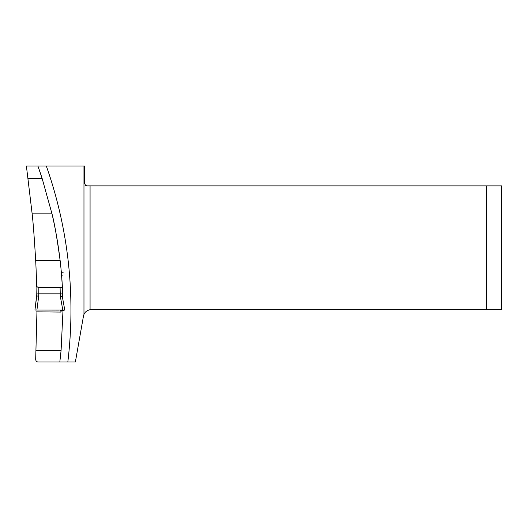 <?xml version="1.0" encoding="UTF-8"?>
<svg xmlns="http://www.w3.org/2000/svg" width="528" height="528" viewBox="0 0 528 528"><rect width="100%" height="100%" fill="white"/><g stroke="black" fill="none" stroke-linecap="round" stroke-linejoin="round"><path stroke-width="0.79" d="M486.71 185.896L486.71 309.632L501.6 309.632L501.6 185.896L87.087 185.896L85.536 185.354L84.605 183.414L84.605 166.043L26.4 166.043L32.149 213.833C33.165 222.578 34.34 238.088 35.673 260.363L60.106 260.363A425.185 425.185 0 0 0 51.995 213.833C54.358 222.605 57.064 238.115 60.106 260.363A425.185 425.185 0 0 0 51.995 213.833L32.149 213.833M62.205 275.748L61.631 275.748L61.38 272.771L62.41 287.437L36.676 287.093A965.039 965.039 0 0 0 35.673 260.363M36.34 275.702L36.28 274.072M36.947 311.843L35.686 359.35L36.947 311.843M37.897 166.043A425.185 425.185 0 0 1 42.101 178.312A425.185 425.185 0 0 0 37.897 166.043L42.101 178.312L51.995 213.833M62.885 299.66A425.185 425.185 0 0 0 62.733 294.604A425.185 425.185 0 0 1 62.885 299.66L62.41 287.437A425.185 425.185 0 0 0 60.106 260.363M62.165 275.748L61.631 275.748L61.591 275.266M61.4 273.035L62.905 272.771M60.667 310.246L63.01 310.226A425.185 425.185 0 0 0 63.01 310.101L61.096 350.341L59.829 361.957L38.168 361.957C36.696 361.97 35.871 361.099 35.686 359.35M83.965 166.043L83.965 314.45A7.94 7.94 0 0 0 83.45 316.193L75.379 361.957L59.829 361.957M62.726 294.353A425.185 425.185 0 0 0 62.41 287.437A425.185 425.185 0 0 1 62.726 294.353L62.231 294.353L62.726 294.353M486.71 309.632L91.271 309.632A7.94 7.94 0 0 0 90.07 309.725C87.067 310.365 85.034 311.942 83.965 314.45M62.291 296.393L62.225 293.918L60.238 293.832L60.106 287.707L62.073 286.994L62.284 296.393L64.766 310.009L61.136 311.058L60.997 312.074L60.661 310.101M62.812 310.101L60.311 296.353L62.291 296.386L64.766 309.995L34.947 310.009L36.762 294.584M35.422 310.009L58.991 310.101L35.97 310.002M38.716 295.97L36.736 296.063L36.901 286.711L38.867 287.423L38.716 295.97L36.907 310.101M60.311 296.353L60.238 293.832L38.762 293.832M60.106 287.707L38.867 287.423M36.736 296.063L34.947 310.009L64.759 310.009M62.225 293.924L62.073 286.994M36.769 293.938L38.755 293.832M46.332 166.043A433.125 433.125 0 0 1 67.828 361.957M90.07 185.896L90.07 309.725M36.109 350.341L61.096 350.341M42.101 178.312L27.925 178.312M63.182 272.771L62.561 272.771M60.984 312.081L36.445 311.843M34.987 310.009L36.478 310.002"/></g></svg>
